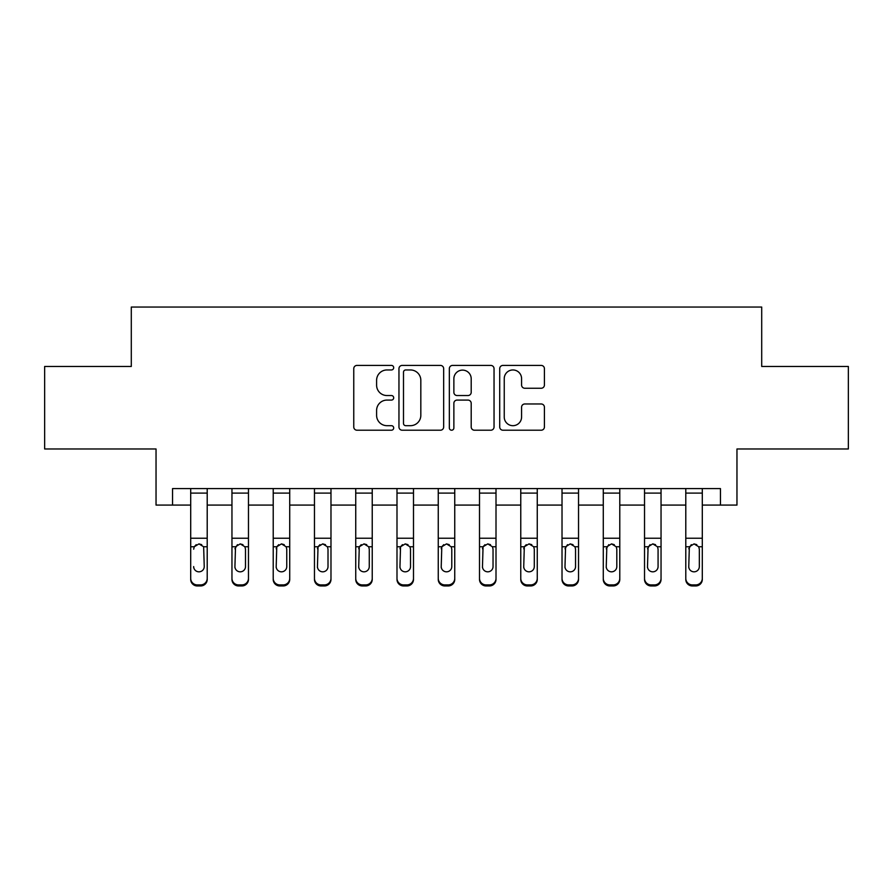 <?xml version="1.0" encoding="UTF-8"?>
<svg xmlns="http://www.w3.org/2000/svg" width="893" height="893" viewBox="0 0 893 893"><rect width="100%" height="100%" fill="white"/><g stroke="black" fill="none" stroke-linecap="round" stroke-linejoin="round"><path stroke-width="1.34" d="M393.69 367.682A2.266 2.266 0 0 0 391.424 365.416L356.999 365.416A3.237 3.237 0 0 0 353.762 368.653L353.762 426.977A3.237 3.237 0 0 0 356.999 430.214L391.424 430.214A2.266 2.266 0 0 0 393.69 427.948A2.266 2.266 0 0 0 391.424 425.682L386.97 425.682A10.37 10.37 0 0 1 376.6 415.312L376.6 410.456A10.37 10.37 0 0 1 386.97 400.086L391.424 400.086A2.266 2.266 0 0 0 393.69 397.82A2.266 2.266 0 0 0 391.424 395.543L386.97 395.543A10.37 10.37 0 0 1 376.6 385.184L376.6 380.318A10.37 10.37 0 0 1 386.97 369.959L391.424 369.959A2.266 2.266 0 0 0 393.69 367.682M541.18 388.254A3.237 3.237 0 0 0 544.417 385.017L544.417 368.653A3.237 3.237 0 0 0 541.18 365.416L502.949 365.416A3.237 3.237 0 0 0 499.712 368.653L499.712 426.977A3.237 3.237 0 0 0 502.949 430.214L541.18 430.214A3.237 3.237 0 0 0 544.417 426.977L544.417 407.208A3.237 3.237 0 0 0 541.18 403.971L524.816 403.971A3.237 3.237 0 0 0 521.579 407.208L521.579 417.009A8.662 8.662 0 0 1 512.917 425.682A8.662 8.662 0 0 1 504.244 417.009L504.244 378.621A8.662 8.662 0 0 1 512.917 369.959A8.662 8.662 0 0 1 521.579 378.621L521.579 385.017A3.237 3.237 0 0 0 524.816 388.254L541.18 388.254M172.55 505.081L172.55 488.583L720.45 488.583L720.45 505.081L736.959 505.081L736.959 448.978L848.35 448.978L848.35 366.465L761.707 366.465L761.707 307.047L131.293 307.047L131.293 366.465L44.65 366.465L44.65 448.978L156.041 448.978L156.041 505.081L190.7 505.081M443.665 368.653A3.237 3.237 0 0 0 440.428 365.416L402.196 365.416A3.237 3.237 0 0 0 398.959 368.653L398.959 426.977A3.237 3.237 0 0 0 402.196 430.214L440.428 430.214A3.237 3.237 0 0 0 443.665 426.977L443.665 368.653M452.572 365.416L490.804 365.416A3.237 3.237 0 0 1 494.041 368.653L494.041 426.977A3.237 3.237 0 0 1 490.804 430.214L474.44 430.214A3.237 3.237 0 0 1 471.203 426.977L471.203 403.323A3.237 3.237 0 0 0 467.965 400.086L457.116 400.086A3.237 3.237 0 0 0 453.867 403.323L453.867 427.948A2.266 2.266 0 0 1 451.601 430.214A2.266 2.266 0 0 1 449.335 427.948L449.335 368.653A3.237 3.237 0 0 1 452.572 365.416M207.209 505.081L231.957 505.081M248.466 505.081L273.213 505.081M289.723 505.081L314.47 505.081M330.979 505.081L355.738 505.081M372.236 505.081L396.994 505.081M413.492 505.081L438.251 505.081M454.749 505.081L479.508 505.081M496.006 505.081L520.764 505.081M537.262 505.081L562.021 505.081M578.53 505.081L603.277 505.081M619.787 505.081L644.534 505.081M661.043 505.081L685.791 505.081M702.3 505.081L720.45 505.081M405.757 369.959A2.266 2.266 0 0 0 403.491 372.225L403.491 423.405A2.266 2.266 0 0 0 405.757 425.682L410.456 425.682A10.37 10.37 0 0 0 420.826 415.312L420.826 380.318A10.37 10.37 0 0 0 410.456 369.959L405.757 369.959M471.203 378.777A8.662 8.662 0 0 0 462.541 370.115A8.662 8.662 0 0 0 453.867 378.777L453.867 392.306A3.237 3.237 0 0 0 457.116 395.543L467.965 395.543A3.237 3.237 0 0 0 471.203 392.306L471.203 378.777M190.7 547.8L190.7 578.363A6.597 6.552 0 0 0 197.308 584.915L200.601 584.915A6.597 6.552 0 0 0 207.209 578.363L207.209 579.401A6.597 6.552 180 0 1 200.601 585.953L200.601 584.915M193.669 567.613L193.669 566.575A5.28 5.235 180 0 0 198.949 571.821A5.28 5.235 180 0 0 204.24 566.575A5.28 5.235 180 0 1 198.949 571.821M196.203 544.663L194.261 546.762L193.669 549.195L194.261 546.762L198.949 543.893L203.649 546.762L204.24 566.575M201.706 544.663L198.949 543.893M207.209 488.583L207.209 579.401M190.7 488.583L190.7 578.363M197.308 584.915L197.308 585.953L200.601 585.953M197.308 585.953A6.597 6.552 180 0 1 190.7 579.401M231.957 547.8L231.957 578.363A6.597 6.552 0 0 0 238.565 584.915L241.858 584.915A6.597 6.552 0 0 0 248.466 578.363L248.466 579.401A6.597 6.552 180 0 1 241.858 585.953L241.858 584.915M245.497 566.575L245.497 549.195L245.497 566.575A5.28 5.235 180 0 1 240.217 571.821A5.28 5.235 180 0 0 245.497 566.575M234.926 567.613L234.926 566.575A5.28 5.235 180 0 0 240.217 571.821M237.46 544.663L234.926 548.782M242.963 544.663L240.217 543.893L244.905 546.762L245.497 549.195M273.213 547.8L273.213 578.363A6.597 6.552 0 0 0 279.822 584.915L283.114 584.915A6.597 6.552 0 0 0 289.723 578.363L289.723 579.401A6.597 6.552 180 0 1 283.114 585.953L283.114 584.915M286.753 566.575L286.753 549.195L286.753 566.575A5.28 5.235 180 0 1 281.474 571.821A5.28 5.235 180 0 0 286.753 566.575M276.194 567.613L276.194 566.575A5.28 5.235 180 0 0 281.474 571.821M278.716 544.663L276.774 546.762L276.194 548.782M284.22 544.663L281.474 543.893L286.162 546.762L286.753 549.195M314.47 547.8L314.47 578.363A6.597 6.552 0 0 0 321.078 584.915L324.382 584.915A6.597 6.552 0 0 0 330.979 578.363L330.979 579.401A6.597 6.552 180 0 1 324.382 585.953L324.382 584.915M328.01 566.575L328.01 549.195L328.01 566.575A5.28 5.235 180 0 1 322.73 571.821A5.28 5.235 180 0 0 328.01 566.575M317.45 567.613L317.45 566.575A5.28 5.235 180 0 0 322.73 571.821M319.973 544.663L318.031 546.762L317.45 548.782M325.487 544.663L322.73 543.893L327.418 546.762L328.01 549.195M248.466 488.583L248.466 578.363M231.957 488.583L231.957 578.363M238.565 584.915L238.565 585.953L241.858 585.953M238.565 585.953A6.597 6.552 180 0 1 231.957 579.401M231.957 546.762L235.518 546.762L234.926 566.575M235.518 546.762L240.217 543.893M289.723 488.583L289.723 578.363M273.213 488.583L273.213 578.363M279.822 584.915L279.822 585.953L283.114 585.953M279.822 585.953A6.597 6.552 180 0 1 273.213 579.401M273.213 546.762L276.774 546.762L276.194 566.575M276.774 546.762L281.474 543.893M330.979 488.583L330.979 578.363M314.47 488.583L314.47 578.363M321.078 584.915L321.078 585.953L324.382 585.953M321.078 585.953A6.597 6.552 180 0 1 314.47 579.401M314.47 546.762L318.031 546.762L317.45 566.575M318.031 546.762L322.73 543.893M355.738 547.8L355.738 578.363A6.597 6.552 0 0 0 362.335 584.915L365.639 584.915A6.597 6.552 0 0 0 372.236 578.363L372.236 579.401A6.597 6.552 180 0 1 365.639 585.953L365.639 584.915M369.267 566.575L369.267 549.195L369.267 566.575A5.28 5.235 180 0 1 363.987 571.821A5.28 5.235 180 0 0 369.267 566.575M358.707 567.613L358.707 566.575A5.28 5.235 180 0 0 363.987 571.821M361.23 544.663L359.287 546.762L358.707 548.782M366.744 544.663L363.987 543.893L368.686 546.762L369.267 549.195M372.236 488.583L372.236 578.363M355.738 488.583L355.738 578.363M362.335 584.915L362.335 585.953L365.639 585.953M362.335 585.953A6.597 6.552 180 0 1 355.738 579.401M355.738 546.762L359.287 546.762L358.707 566.575M359.287 546.762L363.987 543.893M396.994 547.8L396.994 578.363A6.597 6.552 0 0 0 403.591 584.915L406.895 584.915A6.597 6.552 0 0 0 413.492 578.363L413.492 579.401A6.597 6.552 180 0 1 406.895 585.953L406.895 584.915M410.523 566.575L410.523 549.195L410.523 566.575A5.28 5.235 180 0 1 405.243 571.821A5.28 5.235 180 0 0 410.523 566.575M399.964 567.613L399.964 566.575A5.28 5.235 180 0 0 405.243 571.821M402.486 544.663L400.544 546.762L399.964 548.782M408.001 544.663L405.243 543.893L409.943 546.762L410.523 549.195M438.251 547.8L438.251 578.363A6.597 6.552 0 0 0 444.848 584.915L448.152 584.915A6.597 6.552 0 0 0 454.749 578.363L454.749 579.401A6.597 6.552 180 0 1 448.152 585.953L448.152 584.915M451.78 566.575L451.78 549.195L451.78 566.575A5.28 5.235 180 0 1 446.5 571.821A5.28 5.235 180 0 0 451.78 566.575M441.22 567.613L441.22 566.575A5.28 5.235 180 0 0 446.5 571.821M443.743 544.663L441.801 546.762L441.22 548.782M449.257 544.663L446.5 543.893L451.199 546.762L451.78 549.195M479.508 547.8L479.508 578.363A6.597 6.552 0 0 0 486.105 584.915L489.409 584.915A6.597 6.552 0 0 0 496.006 578.363L496.006 579.401A6.597 6.552 180 0 1 489.409 585.953L489.409 584.915M493.036 566.575L493.036 549.195L493.036 566.575A5.28 5.235 180 0 1 487.757 571.821A5.28 5.235 180 0 0 493.036 566.575M482.477 567.613L482.477 566.575A5.28 5.235 180 0 0 487.757 571.821M484.999 544.663L483.057 546.762L482.477 548.782M490.514 544.663L487.757 543.893L492.456 546.762L493.036 549.195M520.764 547.8L520.764 578.363A6.597 6.552 0 0 0 527.361 584.915L530.665 584.915A6.597 6.552 0 0 0 537.262 578.363L537.262 579.401A6.597 6.552 180 0 1 530.665 585.953L530.665 584.915M534.293 566.575L534.293 549.195L534.293 566.575A5.28 5.235 180 0 1 529.013 571.821A5.28 5.235 180 0 0 534.293 566.575M523.733 567.613L523.733 566.575A5.28 5.235 180 0 0 529.013 571.821M526.256 544.663L524.314 546.762L523.733 548.782M531.77 544.663L529.013 543.893L533.713 546.762L534.293 549.195M562.021 547.8L562.021 578.363A6.597 6.552 0 0 0 568.618 584.915L571.922 584.915A6.597 6.552 0 0 0 578.53 578.363L578.53 579.401A6.597 6.552 180 0 1 571.922 585.953L571.922 584.915M575.55 566.575L575.55 549.195L575.55 566.575A5.28 5.235 180 0 1 570.27 571.821A5.28 5.235 180 0 0 575.55 566.575M564.99 567.613L564.99 566.575A5.28 5.235 180 0 0 570.27 571.821M567.513 544.663L564.99 548.782M573.027 544.663L570.27 543.893L574.969 546.762L575.55 549.195M413.492 488.583L413.492 578.363M396.994 488.583L396.994 578.363M403.591 584.915L403.591 585.953L406.895 585.953M403.591 585.953A6.597 6.552 180 0 1 396.994 579.401M396.994 546.762L400.544 546.762L399.964 566.575M400.544 546.762L405.243 543.893M454.749 488.583L454.749 578.363M438.251 488.583L438.251 578.363M444.848 584.915L444.848 585.953L448.152 585.953M444.848 585.953A6.597 6.552 180 0 1 438.251 579.401M438.251 546.762L441.801 546.762L441.22 566.575M441.801 546.762L446.5 543.893M496.006 488.583L496.006 578.363M479.508 488.583L479.508 578.363M486.105 584.915L486.105 585.953L489.409 585.953M486.105 585.953A6.597 6.552 180 0 1 479.508 579.401M479.508 546.762L483.057 546.762L482.477 566.575M483.057 546.762L487.757 543.893M537.262 488.583L537.262 578.363M520.764 488.583L520.764 578.363M527.361 584.915L527.361 585.953L530.665 585.953M527.361 585.953A6.597 6.552 180 0 1 520.764 579.401M520.764 546.762L524.314 546.762L523.733 566.575M524.314 546.762L529.013 543.893M578.53 488.583L578.53 578.363M562.021 488.583L562.021 578.363M568.618 584.915L568.618 585.953L571.922 585.953M568.618 585.953A6.597 6.552 180 0 1 562.021 579.401M562.021 546.762L565.582 546.762L564.99 566.575M565.582 546.762L570.27 543.893M603.277 547.8L603.277 578.363A6.597 6.552 0 0 0 609.886 584.915L613.178 584.915A6.597 6.552 0 0 0 619.787 578.363L619.787 579.401A6.597 6.552 180 0 1 613.178 585.953L613.178 584.915M616.806 566.575L616.806 549.195L616.806 566.575A5.28 5.235 180 0 1 611.526 571.821A5.28 5.235 180 0 0 616.806 566.575M606.247 567.613L606.247 566.575A5.28 5.235 180 0 0 611.526 571.821M608.78 544.663L606.247 548.782M614.284 544.663L611.526 543.893L616.226 546.762L616.806 549.195M619.787 488.583L619.787 578.363M603.277 488.583L603.277 578.363M609.886 584.915L609.886 585.953L613.178 585.953M609.886 585.953A6.597 6.552 180 0 1 603.277 579.401M603.277 546.762L606.838 546.762L606.247 566.575M606.838 546.762L611.526 543.893M644.534 547.8L644.534 578.363A6.597 6.552 0 0 0 651.142 584.915L654.435 584.915A6.597 6.552 0 0 0 661.043 578.363L661.043 579.401A6.597 6.552 180 0 1 654.435 585.953L654.435 584.915M658.074 566.575L658.074 549.195L658.074 566.575A5.28 5.235 180 0 1 652.783 571.821A5.28 5.235 180 0 0 658.074 566.575M647.503 567.613L647.503 566.575A5.28 5.235 180 0 0 652.783 571.821M650.037 544.663L647.503 548.782M655.54 544.663L652.783 543.893L657.482 546.762L658.074 549.195M661.043 488.583L661.043 578.363M644.534 488.583L644.534 578.363M651.142 584.915L651.142 585.953L654.435 585.953M651.142 585.953A6.597 6.552 180 0 1 644.534 579.401M644.534 546.762L648.095 546.762L647.503 566.575M648.095 546.762L652.783 543.893M685.791 547.8L685.791 578.363A6.597 6.552 0 0 0 692.399 584.915L695.692 584.915A6.597 6.552 0 0 0 702.3 578.363L702.3 579.401A6.597 6.552 180 0 1 695.692 585.953L695.692 584.915M699.331 566.575L699.331 549.195L699.331 566.575A5.28 5.235 180 0 1 694.051 571.821A5.28 5.235 180 0 0 699.331 566.575M688.76 567.613L688.76 566.575A5.28 5.235 180 0 0 694.051 571.821M691.294 544.663L688.76 548.782M696.797 544.663L694.051 543.893L698.739 546.762L699.331 549.195M702.3 488.583L702.3 578.363M685.791 488.583L685.791 578.363M692.399 584.915L692.399 585.953L695.692 585.953M692.399 585.953A6.597 6.552 180 0 1 685.791 579.401M685.791 546.762L689.351 546.762L688.76 566.575M689.351 546.762L694.051 543.893M203.649 546.762L207.209 546.762M190.7 546.762L194.261 546.762M190.7 538.233L207.209 538.233M190.7 493.103L207.209 493.103M244.905 546.762L248.466 546.762M231.957 538.233L248.466 538.233M231.957 493.103L248.466 493.103M286.162 546.762L289.723 546.762M273.213 538.233L289.723 538.233M273.213 493.103L289.723 493.103M327.418 546.762L330.979 546.762M314.47 538.233L330.979 538.233M314.47 493.103L330.979 493.103M368.686 546.762L372.236 546.762M355.738 538.233L372.236 538.233M355.738 493.103L372.236 493.103M409.943 546.762L413.492 546.762M396.994 538.233L413.492 538.233M396.994 493.103L413.492 493.103M451.199 546.762L454.749 546.762M438.251 538.233L454.749 538.233M438.251 493.103L454.749 493.103M492.456 546.762L496.006 546.762M479.508 538.233L496.006 538.233M479.508 493.103L496.006 493.103M533.713 546.762L537.262 546.762M520.764 538.233L537.262 538.233M520.764 493.103L537.262 493.103M574.969 546.762L578.53 546.762M562.021 538.233L578.53 538.233M562.021 493.103L578.53 493.103M616.226 546.762L619.787 546.762M603.277 538.233L619.787 538.233M603.277 493.103L619.787 493.103M657.482 546.762L661.043 546.762M644.534 538.233L661.043 538.233M644.534 493.103L661.043 493.103M698.739 546.762L702.3 546.762M685.791 538.233L702.3 538.233M685.791 493.103L702.3 493.103"/></g></svg>
